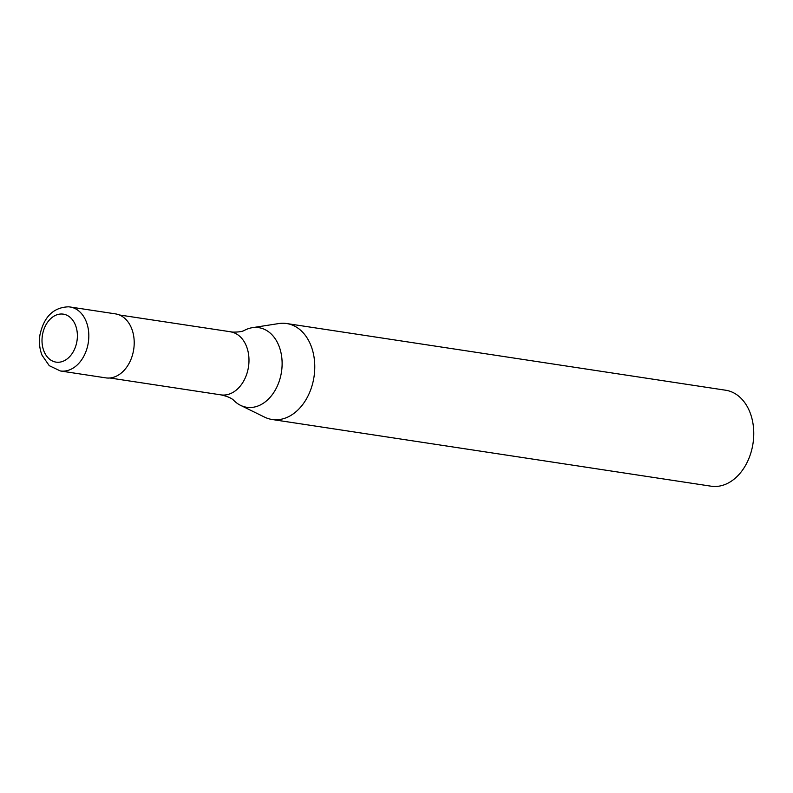 <?xml version="1.0" encoding="UTF-8"?>
<svg xmlns="http://www.w3.org/2000/svg" width="793" height="793" viewBox="0 0 793 793"><rect width="100%" height="100%" fill="white"/><g stroke="black" fill="none" stroke-linecap="round" stroke-linejoin="round"><path stroke-width="1.19" d="M60.367 370.965A32.354 23.354 -81.4 0 0 61.626 371.104A32.354 23.354 -81.4 0 0 88.548 340.752A32.354 23.354 -81.4 0 0 70.091 306.99L68.545 306.812C53.458 307.387 43.932 316.744 39.957 334.874C38.847 342.12 39.551 348.91 42.049 355.244L49.255 365.672L60.367 370.965L105.756 377.864A32.354 23.354 -81.4 0 0 133.938 347.641A32.354 23.354 -81.4 0 0 115.471 313.879L70.091 306.99A32.354 23.354 -81.4 0 0 68.832 306.841M230.535 331.851A31.869 23.007 -81.4 0 1 248.715 365.107A31.869 23.007 -81.4 0 1 222.199 395.013A31.869 23.007 -81.4 0 1 220.96 394.874C227.69 396.401 232.052 398.344 234.064 400.693A40.265 29.063 -81.4 0 0 240.497 405.312A40.265 29.063 -81.4 0 0 248.278 407.453A40.265 29.063 -81.4 0 0 281.783 369.677A40.265 29.063 -81.4 0 0 257.249 327.489A40.265 29.063 -81.4 0 0 252.293 327.687A40.265 29.063 -81.4 0 0 244.779 330.185C242.727 331.524 238.723 332.168 232.755 332.108L119.386 314.97M240.497 405.312L264.604 417.138A48.532 35.031 -81.4 0 0 272.098 419.497A48.532 35.031 -81.4 0 0 314.365 374.167A48.532 35.031 -81.4 0 0 286.679 323.534A48.532 35.031 -81.4 0 0 278.819 323.554L252.293 327.687M272.098 419.497L711.083 486.188A48.532 35.031 -81.4 0 0 753.35 440.868A48.532 35.031 -81.4 0 0 725.664 390.225L286.679 323.534M42.207 336.807A24.266 17.515 -81.4 0 0 56.987 362.232A24.266 17.515 -81.4 0 0 77.179 339.463A24.266 17.515 -81.4 0 0 62.399 314.038A24.266 17.515 -81.4 0 0 42.207 336.807M220.96 394.874L109.811 377.983"/></g></svg>
